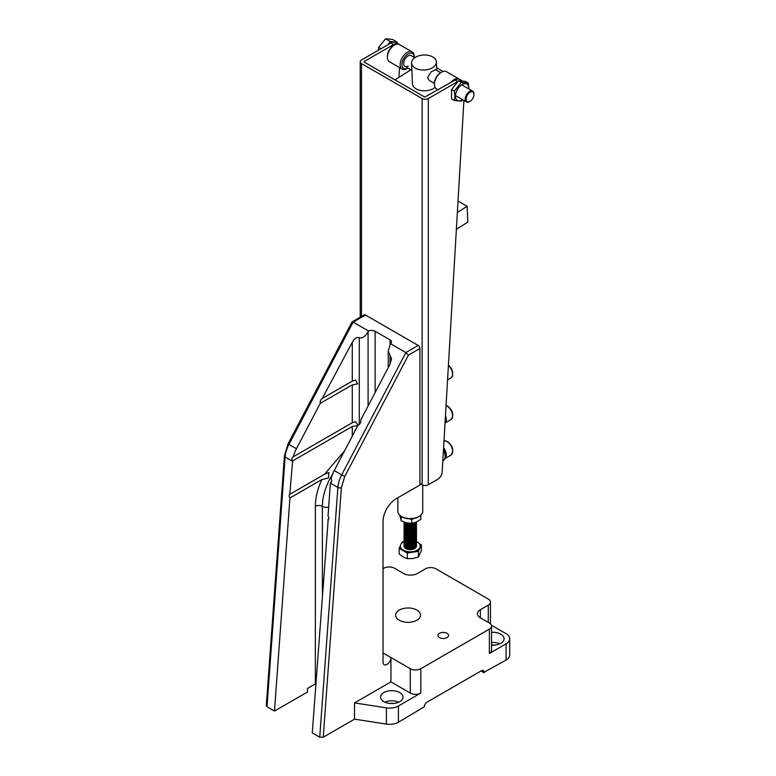 <?xml version="1.0" encoding="UTF-8"?>
<svg xmlns="http://www.w3.org/2000/svg" width="776" height="776" viewBox="0 0 776 776"><rect width="100%" height="100%" fill="white"/><g stroke="black" fill="none" stroke-linecap="round" stroke-linejoin="round"><path stroke-width="1.16" d="M361.49 316.443L361.49 63.564L422.134 98.581L422.134 484.748L419.942 483.477M361.49 63.564A4.346 2.512 180 0 1 360.219 61.789A4.346 2.512 180 0 1 361.49 60.014L390.939 43.01A9.942 5.742 -60 0 1 395.905 42.515L398.544 44.038A9.942 5.742 -60 0 1 398.961 44.329M422.134 484.748A4.346 2.512 0 0 0 428.294 484.748L437.79 479.258A6.218 3.589 120 0 0 442.175 472.012L463.912 100.444M457.306 81.829L428.294 98.581A4.346 2.512 180 0 1 422.134 98.581M364.128 62.041L424.773 97.058L455.095 80.054L457.656 81.528M364.128 61.537L393.577 44.533A9.942 5.742 -60 0 1 398.544 44.038M462.118 80.82A9.942 5.742 120 0 0 460.12 80.685M399.514 67.561L398.942 77.367M462.273 80.84L460.071 79.559A9.942 5.742 120 0 0 455.095 80.054M397.845 497.775L397.845 511.384A12.426 7.178 0 0 0 401.483 516.457L402.366 516.971A11.184 6.46 0 0 0 418.186 516.971L419.059 516.457A12.426 7.178 0 0 0 422.707 511.384L422.707 485.019M401.483 516.457A12.426 7.178 0 0 0 419.059 516.457L418.186 516.971M415.218 68.065A12.426 7.518 177.5 0 1 411.571 63.04A12.426 7.518 177.5 0 1 419.089 55.727A12.426 7.518 177.5 0 1 432.775 56.939A12.426 7.518 177.5 0 1 436.413 61.964A12.426 7.518 177.5 0 1 428.905 69.277A12.426 7.518 177.5 0 1 415.218 68.065M411.571 63.04L412.473 83.808A12.426 7.518 -2.5 0 0 416.111 88.833A12.426 7.518 -2.5 0 0 435.055 87.319M434.444 83.43L429.37 80.5L427.557 77.59L431.175 71.809L435.608 69.743M458.034 201.023L467.133 206.28L457.365 212.469M467.133 206.28L467.812 222.101L456.375 229.356M394.994 79.86L410.863 69.811M443.106 71.47L436.665 67.745M469.829 101.481A6.218 3.589 -60 0 1 469.596 101.617A6.218 3.589 -60 0 1 466.492 101.928A6.218 3.589 -60 0 1 465.202 99.085A6.218 3.589 -60 0 1 467.918 92.829A6.218 3.589 -60 0 1 472.71 91.161A6.218 3.589 -60 0 1 473.99 94.012L473.99 94.517A5.597 3.23 -60 0 1 470.043 101.365A5.597 3.23 -60 0 1 466.085 99.085A5.597 3.23 -60 0 1 470.043 92.237A5.597 3.23 -60 0 1 473.99 94.517M395.091 42.185A9.836 5.684 120 0 0 394.538 41.982L393.19 41.855A9.836 5.684 120 0 0 387.942 44.746M380.987 48.762L378.63 47.404L385.546 38.8L390.406 41.613L387.845 44.795M393.19 41.855L390.406 41.613M385.546 38.8L392.452 39.421L397.322 42.224L394.538 41.982M397.322 43.34L397.322 42.224M378.281 50.314L378.63 47.404M462.865 99.832L461.313 101.132L454.28 100.511L451.525 98.921L451.525 89.541L458.548 80.791L465.581 81.422L468.345 83.013L468.946 88.988M462.603 99.677A9.477 5.471 -60 0 1 455.425 96.108A9.477 5.471 -60 0 1 462.127 84.497A9.477 5.471 -60 0 1 468.83 88.367A9.477 5.471 -60 0 1 468.811 88.92M454.28 100.511L454.911 96.185L454.28 91.132L461.313 82.382L468.345 83.013M458.548 80.791L461.313 82.382M451.525 89.541L454.28 91.132M450.817 82.528A9.942 5.742 -60 0 1 454.222 79.55A9.942 5.742 -60 0 1 459.188 79.055L446.442 71.693A9.942 5.742 120 0 0 441.476 72.187L441.476 72.187A9.942 5.742 120 0 0 434.444 84.371A9.942 5.742 120 0 0 436.5 88.92L438.12 89.861M440.593 72.701L441.476 72.187L440.593 72.701A8.701 5.025 120 0 0 434.444 83.352L434.444 84.371M412.172 51.905L399.427 44.552A9.942 5.742 120 0 0 394.45 45.037L394.45 45.037A9.942 5.742 120 0 0 387.418 57.22A9.942 5.742 120 0 0 389.484 61.77L402.22 69.132A9.942 5.742 -60 0 1 400.697 61.158A9.942 5.742 -60 0 1 407.196 52.399A9.942 5.742 -60 0 1 412.172 51.905A9.942 5.742 -60 0 1 414.229 56.464L414.229 57.405A8.701 5.025 -60 0 0 408.079 53.922A8.701 5.025 -60 0 0 401.92 64.544A8.701 5.025 -60 0 0 408.011 68.162L407.196 68.637A9.942 5.742 -60 0 1 402.22 69.132M393.577 45.551L394.45 45.037L393.577 45.551A8.701 5.025 120 0 0 387.418 56.202L387.418 57.22M414.772 57.715L411.183 55.649A6.218 3.589 120 0 0 408.079 55.95A6.218 3.589 120 0 0 404.015 61.43A6.218 3.589 120 0 0 404.965 66.406A6.218 3.589 120 0 0 408.079 66.106M383.024 662.103A5.597 3.23 120 0 0 384.188 664.663A5.597 3.23 120 0 0 386.981 664.382A5.597 3.23 120 0 0 390.939 657.534L390.939 681.891L354.516 702.92L354.516 719.158L323.262 737.2L341.382 487.648L344.777 476.454L408.438 355.136L419.942 348.492L419.942 485.01L396.206 498.716A18.643 10.767 120 0 0 383.024 521.55L383.024 662.103M389.891 703.473A6.838 3.948 180 0 1 393.742 703.473M383.907 701.679A11.184 6.46 180 0 1 380.628 697.11A11.184 6.46 180 0 1 387.534 691.144A11.184 6.46 180 0 1 399.727 692.541A11.184 6.46 180 0 1 403.006 697.11A11.184 6.46 180 0 1 396.1 703.075A11.184 6.46 180 0 1 383.907 701.679M398.738 702.183A11.184 6.46 0 0 0 384.896 702.183M321.836 479.578L289.943 497.988C288.808 495.971 288.905 494.671 290.234 494.07L324.523 474.272L328.946 472.477L328.442 477.919L321.836 479.578C317.568 488.919 315.405 497.833 315.347 506.33A4.976 2.871 0 0 1 322.38 506.33L322.38 593.65M289.778 494.215L292.61 461.342A22.378 12.92 120 0 1 292.639 460.905C291.495 458.829 291.737 457.452 293.347 456.754L352.265 422.736L355.466 421.649L358.134 425.132M352.265 384.877L320.236 403.365C319.945 400.862 320.886 399.068 323.058 397.991L352.265 381.132L355.466 380.036L357.697 383.887L352.265 384.877L352.265 422.736M322.36 398.272L352.265 342.332C354.603 338.423 356.95 336.862 359.298 337.667L359.298 424.453M357.697 425.5L352.265 426.49L292.639 460.905M292.824 456.928L293.347 456.754A22.378 12.92 120 0 1 296.432 448.741L288.953 444.425L353.138 322.108L365.447 315.007L418.186 345.446A2.483 1.436 60 0 1 419.942 348.492M416.867 610.082A12.426 7.178 0 0 0 403.316 608.529A12.426 7.178 0 0 0 395.644 615.164A12.426 7.178 0 0 0 399.291 620.237A12.426 7.178 0 0 0 412.832 621.789A12.426 7.178 0 0 0 420.505 615.164A12.426 7.178 0 0 0 416.867 610.082M446.966 633.303A5.287 3.046 0 0 0 441.214 632.644A5.287 3.046 0 0 0 437.945 635.457A5.287 3.046 0 0 0 439.497 637.61A5.287 3.046 0 0 0 445.249 638.279A5.287 3.046 0 0 0 448.518 635.457A5.287 3.046 0 0 0 446.966 633.303M491.557 645.031A6.838 3.948 180 0 1 494.816 645.118M491.557 632.343A11.184 6.46 180 0 1 500.801 634.186A11.184 6.46 180 0 1 504.08 638.755A11.184 6.46 180 0 1 491.557 645.166M499.812 643.828A11.184 6.46 0 0 0 491.557 642.489M344.777 476.454L341.692 474.873A22.378 12.92 120 0 0 337.87 487.474L319.741 737.2L323.262 737.2M319.741 737.2L312.272 732.883L328.19 519.668M491.412 625.213L506.078 633.682A12.426 7.178 180 0 1 509.716 638.755L509.716 654.992A12.426 7.178 180 0 1 506.078 660.066L484.098 672.249A3.725 2.153 120 0 0 483.332 670.542A3.725 2.153 120 0 0 481.469 670.726L426.975 702.183A3.725 2.153 120 0 0 424.336 706.752L398.408 722.233A12.426 7.178 180 0 1 386.399 724.086L354.516 719.158M354.516 702.92L386.399 707.848A12.426 7.178 0 0 0 398.408 705.995L420.815 693.055A7.459 4.307 180 0 1 410.271 693.055L390.939 681.891M383.024 652.965L410.271 668.699L410.271 693.055M282.202 486.901L284.404 456.007L288.08 443.833L352.042 321.943L364.206 314.881A2.483 1.436 60 0 1 365.447 315.007M418.186 345.446L405.877 352.556L408.438 355.136M358.735 424.909L358.027 425.19C360.2 424.103 361.141 422.309 360.85 419.806L390.056 364.157L391.511 358.822L388.233 351.179L390.474 343.661L405.877 352.556L341.692 474.873L334.223 470.557A22.378 12.92 120 0 0 331.148 478.569C332.07 480.732 331.837 482.119 330.44 482.73A22.378 12.92 120 0 0 330.401 483.157L337.87 487.474A2.483 1.31 4.2 0 0 341.382 487.648M328.549 519.338L327.744 519.804C329.063 519.212 329.16 517.912 328.025 515.894L330.401 483.157M383.024 568.73L383.907 568.226A7.459 4.307 180 0 1 394.45 568.226L403.462 573.425A9.942 5.742 0 0 0 417.527 573.425L425.432 568.856A7.459 4.307 180 0 1 435.986 568.856L488.279 599.053A7.459 4.307 180 0 1 490.461 602.089A7.459 4.307 180 0 1 488.279 605.135L480.363 609.703A9.942 5.742 0 0 0 477.453 613.767A9.942 5.742 0 0 0 480.363 617.822L489.375 623.021A7.459 4.307 180 0 1 491.557 626.067L491.557 650.424A7.459 4.307 180 0 1 489.375 653.47L506.078 643.828L506.078 660.066M420.815 693.055L420.815 668.699L489.375 629.113L489.375 653.47M420.815 668.699A7.459 4.307 180 0 1 410.271 668.699M491.557 626.067A7.459 4.307 180 0 1 489.375 629.113M352.188 322.661L353.138 322.108L368.551 331.003L368.086 331.827C365.156 336.716 362.227 338.666 359.298 337.667M390.474 343.661A4.976 2.871 0 0 0 391.511 341.896A4.976 2.871 0 0 0 390.056 339.869L375.118 331.245A4.976 2.871 0 0 0 368.551 331.003M334.223 470.557L358.027 425.19L359.424 424.385M315.842 683.666A4.976 2.871 0 0 0 315.347 683.918L307.49 688.457L307.49 692.008L274.481 711.068L267.012 706.752L266.284 705.685L282.027 488.744M484.098 672.753L481.023 670.978M509.716 638.755A12.426 7.178 180 0 1 506.078 643.828M282.212 486.3L282.115 489.171M282.125 488.114L282.134 488.831M320.236 403.365L296.432 448.741M289.943 497.988L274.481 711.068M445.327 422.668A8.08 4.666 -120 0 0 445.472 415.626M445.327 458.189A8.08 4.666 -120 0 0 443.591 447.868M410.911 523.325A6.218 3.589 180 0 1 407.846 523.053M416.14 522.112A6.218 3.589 180 0 1 414.665 523.47A6.218 3.589 180 0 1 405.877 523.47A6.218 3.589 180 0 1 404.451 522.19M409.941 518.853L411.775 519.697L411.775 523.325L416.334 522.025A6.218 3.589 180 0 1 414.665 523.8A6.218 3.589 180 0 1 405.877 523.8A6.218 3.589 180 0 1 404.228 522.112M416.44 521.986A6.218 3.589 180 0 1 416.489 522.442A6.218 3.589 180 0 1 414.665 524.983A6.218 3.589 180 0 1 405.877 524.983A6.218 3.589 180 0 1 404.053 522.442A6.218 3.589 180 0 1 404.092 522.054M416.479 522.607A6.218 3.589 180 0 1 416.489 522.772A6.218 3.589 180 0 1 414.665 525.313A6.218 3.589 180 0 1 405.877 525.313A6.218 3.589 180 0 1 404.053 522.772A6.218 3.589 180 0 1 404.063 522.607M416.402 523.363A6.218 3.589 180 0 1 416.489 523.955A6.218 3.589 180 0 1 414.665 526.487A6.218 3.589 180 0 1 405.877 526.487A6.218 3.589 180 0 1 404.053 523.955A6.218 3.589 180 0 1 404.141 523.363M416.479 524.12A6.218 3.589 180 0 1 416.489 524.285A6.218 3.589 180 0 1 414.665 526.826A6.218 3.589 180 0 1 405.877 526.826A6.218 3.589 180 0 1 404.053 524.285A6.218 3.589 180 0 1 404.063 524.12M416.402 524.877A6.218 3.589 180 0 1 416.489 525.468A6.218 3.589 180 0 1 414.665 528A6.218 3.589 180 0 1 405.877 528A6.218 3.589 180 0 1 404.053 525.468A6.218 3.589 180 0 1 404.141 524.877M416.479 525.633A6.218 3.589 180 0 1 416.489 525.798A6.218 3.589 180 0 1 414.665 528.34A6.218 3.589 180 0 1 405.877 528.34A6.218 3.589 180 0 1 404.053 525.798A6.218 3.589 180 0 1 404.063 525.633M416.402 526.39A6.218 3.589 180 0 1 416.489 526.972A6.218 3.589 180 0 1 414.665 529.513A6.218 3.589 180 0 1 405.877 529.513A6.218 3.589 180 0 1 404.053 526.972A6.218 3.589 180 0 1 404.141 526.39M416.479 527.147A6.218 3.589 180 0 1 416.489 527.311A6.218 3.589 180 0 1 414.665 529.843A6.218 3.589 180 0 1 405.877 529.843A6.218 3.589 180 0 1 404.053 527.311A6.218 3.589 180 0 1 404.063 527.147M416.402 527.903A6.218 3.589 180 0 1 416.489 528.485A6.218 3.589 180 0 1 414.665 531.027A6.218 3.589 180 0 1 405.877 531.027A6.218 3.589 180 0 1 404.053 528.485A6.218 3.589 180 0 1 404.141 527.903M416.479 528.65A6.218 3.589 180 0 1 416.489 528.825A6.218 3.589 180 0 1 414.665 531.356A6.218 3.589 180 0 1 405.877 531.356A6.218 3.589 180 0 1 404.053 528.825A6.218 3.589 180 0 1 404.063 528.65M416.402 529.407A6.218 3.589 180 0 1 416.489 529.998A6.218 3.589 180 0 1 414.665 532.54A6.218 3.589 180 0 1 405.877 532.54A6.218 3.589 180 0 1 404.053 529.998A6.218 3.589 180 0 1 404.141 529.407M416.479 530.163A6.218 3.589 180 0 1 416.489 530.328A6.218 3.589 180 0 1 414.665 532.87A6.218 3.589 180 0 1 405.877 532.87A6.218 3.589 180 0 1 404.053 530.328A6.218 3.589 180 0 1 404.063 530.163M416.402 530.92A6.218 3.589 180 0 1 416.489 531.512A6.218 3.589 180 0 1 414.665 534.043A6.218 3.589 180 0 1 405.877 534.043A6.218 3.589 180 0 1 404.053 531.512A6.218 3.589 180 0 1 404.141 530.92M416.479 531.676A6.218 3.589 180 0 1 416.489 531.841A6.218 3.589 180 0 1 414.665 534.383A6.218 3.589 180 0 1 405.877 534.383A6.218 3.589 180 0 1 404.053 531.841A6.218 3.589 180 0 1 404.063 531.676M416.402 532.433A6.218 3.589 180 0 1 416.489 533.025A6.218 3.589 180 0 1 414.665 535.556A6.218 3.589 180 0 1 405.877 535.556A6.218 3.589 180 0 1 404.053 533.025A6.218 3.589 180 0 1 404.141 532.433M416.479 533.19A6.218 3.589 180 0 1 416.489 533.355A6.218 3.589 180 0 1 414.665 535.896A6.218 3.589 180 0 1 405.877 535.896A6.218 3.589 180 0 1 404.053 533.355A6.218 3.589 180 0 1 404.063 533.19M416.402 533.946A6.218 3.589 180 0 1 416.489 534.528A6.218 3.589 180 0 1 414.665 537.07A6.218 3.589 180 0 1 405.877 537.07A6.218 3.589 180 0 1 404.053 534.528A6.218 3.589 180 0 1 404.141 533.946M416.479 534.703A6.218 3.589 180 0 1 416.489 534.868A6.218 3.589 180 0 1 414.665 537.399A6.218 3.589 180 0 1 405.877 537.399A6.218 3.589 180 0 1 404.053 534.868A6.218 3.589 180 0 1 404.063 534.703M416.402 535.459A6.218 3.589 180 0 1 416.489 536.041A6.218 3.589 180 0 1 414.665 538.583A6.218 3.589 180 0 1 405.877 538.583A6.218 3.589 180 0 1 404.053 536.041A6.218 3.589 180 0 1 404.141 535.459M416.479 536.206A6.218 3.589 180 0 1 416.489 536.381A6.218 3.589 180 0 1 414.665 538.913A6.218 3.589 180 0 1 405.877 538.913A6.218 3.589 180 0 1 404.053 536.381A6.218 3.589 180 0 1 404.063 536.206M416.402 536.963A6.218 3.589 180 0 1 416.489 537.555A6.218 3.589 180 0 1 414.665 540.096A6.218 3.589 180 0 1 405.877 540.096A6.218 3.589 180 0 1 404.053 537.555A6.218 3.589 180 0 1 404.141 536.963M416.479 537.72A6.218 3.589 180 0 1 416.489 537.894A6.218 3.589 180 0 1 414.665 540.426A6.218 3.589 180 0 1 405.877 540.426A6.218 3.589 180 0 1 404.053 537.894A6.218 3.589 180 0 1 404.063 537.72M416.402 538.476A6.218 3.589 180 0 1 416.489 539.068A6.218 3.589 180 0 1 414.665 541.6A6.218 3.589 180 0 1 405.877 541.6A6.218 3.589 180 0 1 404.053 539.068A6.218 3.589 180 0 1 404.141 538.476M416.479 539.233A6.218 3.589 180 0 1 416.489 539.398A6.218 3.589 180 0 1 414.665 541.939A6.218 3.589 180 0 1 405.877 541.939A6.218 3.589 180 0 1 404.053 539.398A6.218 3.589 180 0 1 404.063 539.233M416.402 539.989A6.218 3.589 180 0 1 416.489 540.581A6.218 3.589 180 0 1 414.665 543.113A6.218 3.589 180 0 1 405.877 543.113A6.218 3.589 180 0 1 404.053 540.581A6.218 3.589 180 0 1 404.141 539.989M416.479 540.746A6.218 3.589 180 0 1 416.489 540.911A6.218 3.589 180 0 1 414.665 543.452A6.218 3.589 180 0 1 405.877 543.452A6.218 3.589 180 0 1 404.053 540.911A6.218 3.589 180 0 1 404.063 540.746M416.402 541.502A6.218 3.589 180 0 1 416.489 542.085A6.218 3.589 180 0 1 414.665 544.626A6.218 3.589 180 0 1 405.877 544.626A6.218 3.589 180 0 1 404.053 542.085A6.218 3.589 180 0 1 404.141 541.502M416.479 542.259A6.218 3.589 180 0 1 416.489 542.424A6.218 3.589 180 0 1 414.665 544.956A6.218 3.589 180 0 1 405.877 544.956A6.218 3.589 180 0 1 404.053 542.424A6.218 3.589 180 0 1 404.063 542.259M416.402 543.016A6.218 3.589 180 0 1 416.489 543.598A6.218 3.589 180 0 1 414.665 546.139A6.218 3.589 180 0 1 405.877 546.139A6.218 3.589 180 0 1 404.053 543.598A6.218 3.589 180 0 1 404.141 543.016M416.479 543.763A6.218 3.589 180 0 1 416.489 543.937A6.218 3.589 180 0 1 414.665 546.469A6.218 3.589 180 0 1 405.877 546.469A6.218 3.589 180 0 1 404.053 543.937A6.218 3.589 180 0 1 404.063 543.763M416.402 544.519A6.218 3.589 180 0 1 416.489 545.111A6.218 3.589 180 0 1 414.665 547.652A6.218 3.589 180 0 1 405.877 547.652A6.218 3.589 180 0 1 404.053 545.111A6.218 3.589 180 0 1 404.141 544.519M404.131 541.532A9.942 5.742 0 0 0 400.329 546.042A9.942 5.742 0 0 0 403.239 550.106A9.942 5.742 0 0 0 414.074 551.348A9.942 5.742 0 0 0 420.214 546.042A9.942 5.742 0 0 0 417.304 541.987A9.942 5.742 0 0 0 416.411 541.532M412.842 552.202A9.942 5.742 180 0 1 403.239 550.717L407.303 553.055L412.842 552.202L418.39 551.338L419.874 548.137A9.942 5.742 180 0 1 412.842 552.202M420.204 546.352A9.942 5.742 180 0 1 420.214 546.653A9.942 5.742 180 0 1 419.874 548.137L421.368 544.936L419.447 543.83M416.489 545.111L416.489 546.042A6.218 3.589 180 0 1 412.648 549.36A6.218 3.589 180 0 1 405.877 548.583A6.218 3.589 180 0 1 404.053 546.042L404.053 545.111M403.724 541.726L402.152 541.968L401.531 543.307M400.329 545.887L399.184 548.37L403.239 550.717A9.942 5.742 180 0 1 400.329 546.653A9.942 5.742 180 0 1 400.338 546.352M421.368 544.936L421.368 550.553L418.39 556.964L412.842 558.545L407.303 558.672L403.239 557.061L399.184 553.986L399.184 548.37M407.303 553.055L407.303 558.672M418.39 551.338L418.39 556.964M399.844 515.293L401.163 520.793L400.998 516.166M411.775 523.325L406.469 522.782L401.163 520.793M402.763 517.185L401.163 517.165M416.334 522.025L420.883 519.289L420.805 515.196M420.078 515.798L420.883 515.662M411.775 519.697L413.327 518.611M428.294 484.748L428.294 98.581M390.939 43.01L393.577 44.533M443.542 448.635L445.86 454.998L445.24 458.383L443.465 460.401A8.924 5.151 -120 0 0 443.445 450.313M445.094 422.192A8.924 5.151 -120 0 0 445.191 420.398M386.399 707.848L386.399 724.086M398.408 722.233L398.408 705.995M484.098 672.249L481.469 670.726M480.363 609.703L480.363 617.822M488.279 605.135L488.279 622.391M288.08 443.833L288.953 444.425A22.378 12.92 -60 0 0 285.141 457.025L292.61 461.342M284.404 456.007A2.483 1.31 4.2 0 0 285.141 457.025L267.012 706.752M375.118 331.245L375.118 392.627M368.086 406.023L368.086 331.827M390.056 339.869L390.056 344.515M332.448 474.456A42.884 24.754 120 0 0 322.38 506.33A6.218 3.589 180 0 0 328.655 507.213M324.523 474.272L344.651 450.691M352.265 436.18L352.265 426.49M315.347 683.918L315.347 506.33M352.265 381.132L352.265 342.332M390.056 364.157L390.056 355.427M447.558 379.939L450.963 377.97A8.08 4.666 -120 0 0 448.412 365.467M445.22 422.901L450.963 419.583A8.08 4.666 -120 0 0 452.204 413.113A8.08 4.666 -120 0 0 446.928 405.993A8.08 4.666 -120 0 0 446.064 405.567M445.22 458.422L450.963 455.105A8.08 4.666 -120 0 0 452.204 448.635A8.08 4.666 -120 0 0 446.928 441.515A8.08 4.666 -120 0 0 444.008 440.749M360.219 317.18L360.219 61.789M445.405 416.877L445.86 419.476L445.026 423.26M443.465 460.401L442.834 460.808M436.413 61.964L436.781 70.422M466.492 101.928L455.444 95.555M411.891 70.403L404.965 66.406M472.71 91.161L461.662 84.788M440.7 72.682L435.598 69.743M408.011 68.162L407.196 68.637M490.461 623.817L490.461 602.089M282.057 488.395L282.134 487.376M388.233 351.179L388.233 367.62M448.431 365.021L451.331 368.435L452.621 371.568L452.621 375.856L450.963 377.97M446.074 405.344L447.422 405.945C453.009 410.523 454.193 415.073 450.963 419.583M444.008 440.7L447.422 441.466C453.009 446.045 454.193 450.594 450.963 455.105M420.214 546.042L420.214 546.653M400.329 546.042L400.329 546.653"/></g></svg>
